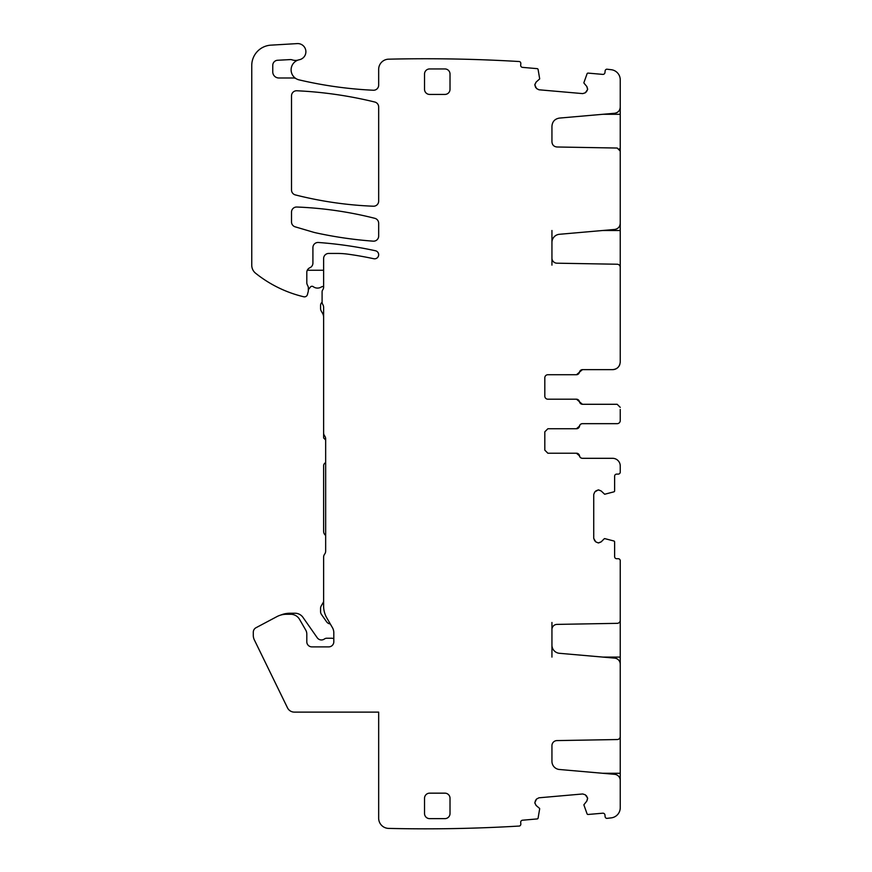 <?xml version="1.0" encoding="UTF-8"?>
<svg xmlns="http://www.w3.org/2000/svg" width="872" height="872" viewBox="0 0 872 872"><rect width="100%" height="100%" fill="white"/><g stroke="black" fill="none" stroke-linecap="round" stroke-linejoin="round"><path stroke-width="1.31" d="M551.943 258.09A5.101 5.101 0 0 0 556.957 263.191L617.234 264.238A3.063 3.063 0 0 1 620.243 267.301L620.243 223.363C619.948 226.829 618.085 228.867 614.651 229.456L559.388 234.296A8.153 8.153 0 0 0 551.943 242.416L551.943 265.11M619.807 364.529L619.807 364.529A7.641 7.641 0 0 1 612.591 369.641L582.529 369.641A3.063 3.063 0 0 0 579.509 372.18L576.49 374.731L547.867 374.731L576.414 374.731A3.063 3.063 0 0 0 579.422 372.18L582.442 369.641L612.591 369.641C617.234 369.183 619.785 366.632 620.243 361.989L620.243 266.592M551.943 230.502L551.943 242.416M583.859 82.753L587.085 73.728A1.025 1.025 0 0 1 588.11 73.106L602.759 74.393A2.038 2.038 0 0 0 604.961 72.54L605.103 71.014A2.038 2.038 0 0 1 606.77 69.182A1578.898 1578.898 0 0 1 611.239 69.706A10.191 10.191 0 0 1 620.243 79.832L620.243 107.169C619.948 110.635 618.085 112.662 614.651 113.262L559.388 118.091C554.821 118.886 552.336 121.59 551.943 126.222L551.943 141.896C552.238 144.948 553.905 146.649 556.957 146.987L617.234 148.044L620.243 151.096L620.243 107.169M620.243 150.398L620.243 223.363M583.978 83.123L586.834 86.524L587.619 89.489L585.319 92.792L582.714 93.609L538.94 89.783L536.52 88.519L534.819 84.867L536.117 82.088L539.692 78.894L538.089 69.433A1.025 1.025 0 0 0 537.185 68.648L522.535 67.373A2.038 2.038 0 0 1 520.682 65.16L520.824 63.634A2.038 2.038 0 0 0 519.494 61.541A1578.898 1578.898 0 0 0 388.858 59.176A1577.383 1577.383 0 0 0 388.618 59.176A10.191 10.191 0 0 0 378.666 69.368L378.666 85.151A5.101 5.101 0 0 1 373.325 90.241A407.725 407.725 0 0 1 299.052 79.864A10.311 10.311 0 0 1 296.164 78.709A5.101 5.101 0 0 0 293.57 77.99L278.877 77.99A6.115 6.115 0 0 1 272.762 71.875A6.115 6.115 0 0 0 278.877 77.99M325.659 439.968L323.621 437.929L323.621 307.326A5.101 5.101 0 0 0 322.858 304.644A5.101 5.101 0 0 1 322.095 301.952L322.095 291.76A3.063 3.063 0 0 1 322.662 289.984A5.101 5.101 0 0 0 323.621 287.008L323.621 258.537A5.101 5.101 0 0 1 328.722 253.436L337.017 253.436A81.543 81.543 0 0 1 348.244 254.21A349.116 349.116 0 0 1 373.728 258.722A4.077 4.077 0 0 0 378.568 255.605A4.077 4.077 0 0 0 375.461 250.755A407.725 407.725 0 0 0 318.389 242.481A5.101 5.101 0 0 0 312.917 247.561L312.917 263.072A5.101 5.101 0 0 1 309.865 267.748A5.101 5.101 0 0 0 306.802 272.413L306.802 282.593A5.101 5.101 0 0 0 307.282 284.741L308.089 286.485A2.551 2.551 0 0 1 308.328 287.564L308.328 290.485A5.101 5.101 0 0 1 308.154 291.804L307.413 294.594A3.063 3.063 0 0 1 303.75 296.774A122.32 122.32 0 0 1 255.572 273.209A10.191 10.191 0 0 1 251.757 265.262L251.757 65.498A20.383 20.383 0 0 1 270.952 45.148L297.254 43.6A8.153 8.153 0 0 1 305.821 50.685A8.153 8.153 0 0 1 299.358 59.732A10.311 10.311 0 0 0 298.42 59.972A10.191 10.191 0 0 1 292.153 59.863A5.101 5.101 0 0 0 290.223 59.59L277.579 60.266A5.101 5.101 0 0 0 272.762 65.356L272.762 71.875M323.621 432.828A5.101 5.101 0 0 0 324.646 435.891A5.101 5.101 0 0 1 325.659 438.954L325.659 551.071A5.101 5.101 0 0 1 324.646 554.134A5.101 5.101 0 0 0 323.621 557.186L323.621 606.116A23.446 23.446 0 0 0 326.76 617.834L332.45 627.687A10.191 10.191 0 0 1 333.812 632.778L333.812 641.792A5.101 5.101 0 0 1 328.722 646.882L311.904 646.882A5.101 5.101 0 0 1 306.802 641.792A5.101 5.101 0 0 0 311.904 646.882M539.692 808.693L538.089 818.143A1.025 1.025 0 0 1 537.185 818.928L522.535 820.214A2.038 2.038 0 0 0 520.682 822.416L520.824 823.942A2.038 2.038 0 0 1 519.494 826.035A1578.898 1578.898 0 0 1 388.618 828.4A10.191 10.191 0 0 1 378.666 818.209L378.666 712.119L294.355 712.119A7.641 7.641 0 0 1 287.488 707.824L254.319 639.83A10.191 10.191 0 0 1 253.294 635.361L253.294 632.233A5.101 5.101 0 0 1 255.997 627.731L276.838 616.657A20.383 20.383 0 0 1 286.408 614.269L290.725 614.269A10.191 10.191 0 0 1 299.554 619.371L305.712 630.031A8.153 8.153 0 0 1 306.802 634.108L306.802 641.792M539.517 808.344L536.117 805.488L534.819 802.72L536.52 799.057L538.94 797.804L582.714 793.967L585.319 794.795L587.619 798.098L586.834 801.052L583.859 804.823L587.085 813.859A1.025 1.025 0 0 0 588.11 814.47L602.759 813.195A2.038 2.038 0 0 1 604.961 815.048L605.103 816.574A2.038 2.038 0 0 0 606.77 818.394A1578.909 1578.909 0 0 0 611.239 817.871A10.191 10.191 0 0 0 620.243 807.755L620.243 780.418A6.115 6.115 0 0 0 614.651 774.325L559.388 769.486A8.153 8.153 0 0 1 551.943 761.365L551.943 745.691A5.101 5.101 0 0 1 556.957 740.59L617.234 739.543A3.063 3.063 0 0 0 620.243 736.48L620.243 783.47M551.943 657.085L551.943 645.16A8.153 8.153 0 0 0 559.388 653.292L614.651 658.12A6.115 6.115 0 0 1 620.243 664.213L620.243 737.189M551.943 645.16L551.943 622.477M604.656 538.591L613.932 541.011A1.025 1.025 0 0 1 614.629 541.981L614.629 556.674A2.038 2.038 0 0 0 616.668 558.712L618.204 558.712A2.038 2.038 0 0 1 620.243 560.751L620.243 620.286A3.063 3.063 0 0 1 617.234 623.338L556.957 624.396A5.101 5.101 0 0 0 551.943 629.486M604.285 538.733L601.157 541.872L598.268 542.918L595.75 541.872L593.734 538.384L593.734 494.446L594.78 491.928L598.268 489.911L601.157 490.958L604.656 494.25L613.932 491.83A1.025 1.025 0 0 0 614.629 490.86L614.629 476.156A2.038 2.038 0 0 1 616.668 474.117L618.204 474.117A2.038 2.038 0 0 0 620.243 472.079L620.243 465.964A7.641 7.641 0 0 0 612.591 458.312L582.442 458.312A3.063 3.063 0 0 1 579.422 455.773L576.414 453.222L547.867 453.222L544.815 450.159L544.815 431.814L547.867 428.752L576.414 428.752L579.422 426.212A3.063 3.063 0 0 1 582.442 423.661L617.18 423.661A3.063 3.063 0 0 0 620.243 420.598L620.243 409.459M544.815 377.794A3.063 3.063 0 0 1 547.867 374.731A3.063 3.063 0 0 0 544.815 377.794L544.815 396.139A3.063 3.063 0 0 0 547.867 399.202L576.414 399.202A3.063 3.063 0 0 1 579.422 401.741L582.442 404.292L617.18 404.292L620.243 407.355M296.851 90.764A5.101 5.101 0 0 0 291.51 95.855L291.51 189.976A5.101 5.101 0 0 0 295.357 194.914A377.14 377.14 0 0 0 373.369 206.217A5.101 5.101 0 0 0 378.666 201.116L378.666 106.973A5.101 5.101 0 0 0 374.775 102.024A407.725 407.725 0 0 0 296.851 90.764M450.017 74.044A5.101 5.101 0 0 0 444.916 68.943L429.634 68.943A5.101 5.101 0 0 0 424.533 74.044L424.533 89.326A5.101 5.101 0 0 0 429.634 94.427L444.916 94.427A5.101 5.101 0 0 0 450.017 89.326L450.017 74.044M444.916 818.634A5.101 5.101 0 0 0 450.017 813.543L450.017 798.251A5.101 5.101 0 0 0 444.916 793.16L429.634 793.16A5.101 5.101 0 0 0 424.533 798.251L424.533 813.543A5.101 5.101 0 0 0 429.634 818.634L444.916 818.634M378.666 223.254A5.101 5.101 0 0 0 374.818 218.316A377.14 377.14 0 0 0 296.807 207.024A5.101 5.101 0 0 0 291.51 212.114L291.51 221.935A5.101 5.101 0 0 0 295.161 226.829L312.906 232.072A40.777 40.777 0 0 0 315.74 232.802A407.725 407.725 0 0 0 373.194 241.163A5.101 5.101 0 0 0 378.666 236.083L378.666 223.254M587.652 798.447L586.834 801.052M586.366 795.678L587.619 798.098M582.714 793.967L585.319 794.795M536.52 799.057L538.94 797.804M534.819 802.72L535.648 800.115M536.117 805.488L534.852 803.068M534.852 84.508L536.117 82.088M535.648 87.473L534.819 84.867M538.94 89.783L536.52 88.519M585.319 92.792L582.714 93.609M587.619 89.489L586.366 91.909M586.834 86.524L587.652 89.129M598.628 489.911L601.157 490.958M595.75 490.958L598.268 489.911M593.734 494.446L594.78 491.928M594.78 540.902L593.734 538.384M598.268 542.918L595.75 541.872M601.157 541.872L598.628 542.918M551.943 126.222L551.943 141.896M298.42 59.972A10.311 10.311 0 0 0 296.164 78.709M620.243 620.984L620.243 667.276M620.243 418.495L620.243 420.598M544.815 396.139A3.063 3.063 0 0 0 547.867 399.202L576.49 399.202L579.509 401.741A3.063 3.063 0 0 0 582.529 404.292L617.18 404.292M547.867 428.752L576.49 428.752A3.063 3.063 0 0 0 579.509 426.212A3.063 3.063 0 0 1 582.529 423.661L617.18 423.661M612.591 458.312L582.529 458.312A3.063 3.063 0 0 1 579.509 455.773A3.063 3.063 0 0 0 576.49 453.222L547.867 453.222M308.328 289.7L310.41 287.052A2.038 2.038 0 0 1 313.233 286.67A7.139 7.139 0 0 0 321.201 287.062A4.077 4.077 0 0 1 323.621 286.485M307.282 270.255L323.621 270.255M333.812 638.664A7.641 7.641 0 0 0 331.262 638.228L326.804 638.228A4.077 4.077 0 0 0 324.417 638.991A5.101 5.101 0 0 1 317.255 637.781L302.976 617.376A9.679 9.679 0 0 0 295.041 613.245L289.984 613.245A24.46 24.46 0 0 0 280.675 615.087M323.621 601.767L321.245 605.887A5.101 5.101 0 0 0 320.569 608.427L320.569 611.577A5.101 5.101 0 0 0 321.485 614.498L326.586 621.78A5.101 5.101 0 0 0 330.281 623.927M325.659 462.389L324.515 463.533A3.063 3.063 0 0 0 323.621 465.703L323.621 531.342A5.101 5.101 0 0 0 325.114 534.95L325.659 535.495M322.106 302.235A4.077 4.077 0 0 0 320.569 305.418L320.569 308.481A5.101 5.101 0 0 0 321.245 311.032L322.531 313.244A8.153 8.153 0 0 1 323.621 317.321M619.316 265.11L620.243 265.11M620.243 230.502L602.737 230.502M602.737 114.297L620.243 114.297M619.316 148.905L620.243 148.905M620.243 738.671L619.316 738.671M620.243 773.279L602.737 773.279M620.243 622.477L619.316 622.477M620.243 657.085L602.737 657.085"/></g></svg>
